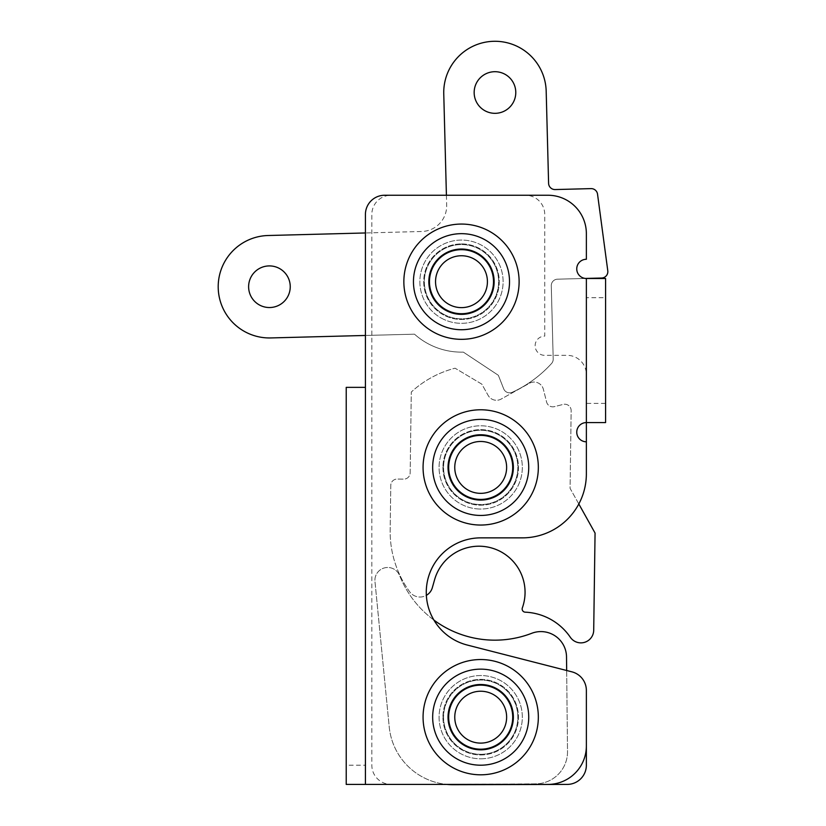 <?xml version="1.0" encoding="UTF-8"?>
<svg xmlns="http://www.w3.org/2000/svg" width="826" height="826" viewBox="0 0 826 826"><rect width="100%" height="100%" fill="white"/><g stroke="black" fill="none" stroke-linecap="round" stroke-linejoin="round"><path stroke-width="0.62" stroke-dasharray="4.13 3.1" d="M513.359 717.174A32.658 32.658 0 0 1 480.701 749.832A32.658 32.658 0 0 1 448.033 717.174A32.658 32.658 0 0 1 480.701 684.506A32.658 32.658 0 0 1 513.359 717.174M513.359 467.413A32.658 32.658 0 0 1 480.701 500.071A32.658 32.658 0 0 1 448.033 467.413A32.658 32.658 0 0 1 480.701 434.755A32.658 32.658 0 0 1 513.359 467.413M494.144 281.697A32.658 32.658 0 0 1 461.486 314.355A32.658 32.658 0 0 1 428.828 281.697A32.658 32.658 0 0 1 461.486 249.039A32.658 32.658 0 0 1 494.144 281.697M403.852 281.697A57.634 57.634 0 0 1 461.486 224.063A57.634 57.634 0 0 1 519.12 281.697A57.634 57.634 0 0 1 461.486 339.331A57.634 57.634 0 0 1 403.852 281.697M423.067 467.413A57.634 57.634 0 0 1 480.701 409.779A57.634 57.634 0 0 1 538.335 467.413A57.634 57.634 0 0 1 480.701 525.047A57.634 57.634 0 0 1 423.067 467.413M423.067 717.174A57.634 57.634 0 0 1 480.701 659.53A57.634 57.634 0 0 1 538.335 717.174A57.634 57.634 0 0 1 480.701 774.809A57.634 57.634 0 0 1 423.067 717.174M365.422 214.45L365.422 784.411L547.937 784.411A38.419 38.419 0 0 0 586.367 745.992L586.367 690.453A19.215 19.215 0 0 0 571.922 671.848L467.196 645.023A54.433 54.433 0 0 1 480.701 537.86L522.321 537.86A64.036 64.036 0 0 0 586.367 473.814L586.367 441.796A9.602 9.602 0 0 1 576.755 432.194A9.602 9.602 0 0 1 586.367 422.582L586.367 278.496A9.602 9.602 0 0 1 576.755 268.884A9.602 9.602 0 0 1 586.367 259.281L586.367 233.665A38.419 38.419 0 0 0 547.937 195.246L384.637 195.246A19.215 19.215 0 0 0 365.422 214.45M346.218 784.411L365.422 784.411L365.422 765.196L346.218 765.196L346.218 784.411M365.422 765.196L365.422 387.363L346.218 387.363L346.218 765.196M586.367 403.377L586.367 422.582L605.582 422.582L605.582 403.377L586.367 403.377L586.367 297.701L605.582 297.701L605.582 278.496L586.367 278.496L586.367 297.701M605.582 403.377L605.582 297.701M449.375 304.629A25.936 25.936 0 0 1 438.544 269.586A25.936 25.936 0 0 1 473.597 258.755A25.936 25.936 0 0 1 484.418 293.798A25.936 25.936 0 0 1 449.375 304.629M446.536 310.008A32.018 32.018 0 0 1 433.165 266.746A32.018 32.018 0 0 1 476.437 253.375A32.018 32.018 0 0 1 489.808 296.648A32.018 32.018 0 0 1 446.536 310.008A32.018 32.018 0 0 0 489.808 296.648A32.018 32.018 0 0 0 476.437 253.375A32.018 32.018 0 0 1 489.808 296.648A32.018 32.018 0 0 1 446.536 310.008A32.018 32.018 0 0 1 433.165 266.746A32.018 32.018 0 0 1 476.437 253.375A32.018 32.018 0 0 0 433.165 266.746A32.018 32.018 0 0 0 446.536 310.008M444.151 314.541A37.139 37.139 0 0 0 494.33 299.033A37.139 37.139 0 0 0 478.822 248.843A37.139 37.139 0 0 0 428.642 264.361A37.139 37.139 0 0 0 444.151 314.541A37.139 37.139 0 0 0 494.33 299.033A37.139 37.139 0 0 0 478.822 248.843A37.139 37.139 0 0 0 428.642 264.361A37.139 37.139 0 0 0 444.151 314.541M442.055 318.506A41.63 41.63 0 0 0 498.295 301.129A41.63 41.63 0 0 0 480.918 244.878A41.63 41.63 0 0 0 424.678 262.265A41.63 41.63 0 0 0 442.055 318.506A41.63 41.63 0 0 0 498.295 301.129A41.63 41.63 0 0 0 480.918 244.878A41.63 41.63 0 0 0 424.678 262.265A41.63 41.63 0 0 0 442.055 318.506M481.382 743.101A25.936 25.936 0 0 1 454.775 717.856A25.936 25.936 0 0 1 480.009 691.238A25.936 25.936 0 0 1 506.627 716.483A25.936 25.936 0 0 1 481.382 743.101M481.548 749.182A32.018 32.018 0 0 1 448.694 718.021A32.018 32.018 0 0 1 479.854 685.157A32.018 32.018 0 0 1 512.709 716.328A32.018 32.018 0 0 1 481.548 749.182A32.018 32.018 0 0 0 512.709 716.328A32.018 32.018 0 0 0 479.854 685.157A32.018 32.018 0 0 1 512.709 716.328A32.018 32.018 0 0 1 481.548 749.182A32.018 32.018 0 0 1 448.694 718.021A32.018 32.018 0 0 1 479.854 685.157A32.018 32.018 0 0 0 448.694 718.021A32.018 32.018 0 0 0 481.548 749.182M481.682 754.303A37.139 37.139 0 0 0 517.83 716.194A37.139 37.139 0 0 0 479.72 680.035A37.139 37.139 0 0 0 443.572 718.155A37.139 37.139 0 0 0 481.682 754.303A37.139 37.139 0 0 0 517.83 716.194A37.139 37.139 0 0 0 479.72 680.035A37.139 37.139 0 0 0 443.572 718.155A37.139 37.139 0 0 0 481.682 754.303M481.795 758.784A41.63 41.63 0 0 0 522.311 716.07A41.63 41.63 0 0 0 479.596 675.554A41.63 41.63 0 0 0 439.091 718.269A41.63 41.63 0 0 0 481.795 758.784A41.63 41.63 0 0 0 522.311 716.07A41.63 41.63 0 0 0 479.596 675.554A41.63 41.63 0 0 0 439.091 718.269A41.63 41.63 0 0 0 481.795 758.784M478.43 493.246A25.936 25.936 0 0 1 454.858 465.141A25.936 25.936 0 0 1 482.962 441.58A25.936 25.936 0 0 1 506.534 469.684A25.936 25.936 0 0 1 478.43 493.246M477.903 499.307A32.018 32.018 0 0 1 448.797 464.615A32.018 32.018 0 0 1 483.499 435.519A32.018 32.018 0 0 1 512.595 470.211A32.018 32.018 0 0 1 477.903 499.307A32.018 32.018 0 0 0 512.595 470.211A32.018 32.018 0 0 0 483.499 435.519A32.018 32.018 0 0 1 512.595 470.211A32.018 32.018 0 0 1 477.903 499.307A32.018 32.018 0 0 1 448.797 464.615A32.018 32.018 0 0 1 483.499 435.519A32.018 32.018 0 0 0 448.797 464.615A32.018 32.018 0 0 0 477.903 499.307M477.449 504.418A37.139 37.139 0 0 0 517.695 470.665A37.139 37.139 0 0 0 483.943 430.408A37.139 37.139 0 0 0 443.696 464.16A37.139 37.139 0 0 0 477.449 504.418A37.139 37.139 0 0 0 517.695 470.665A37.139 37.139 0 0 0 483.943 430.408A37.139 37.139 0 0 0 443.696 464.16A37.139 37.139 0 0 0 477.449 504.418M477.056 508.878A41.63 41.63 0 0 0 522.166 471.057A41.63 41.63 0 0 0 484.335 425.948A41.63 41.63 0 0 0 439.236 463.778A41.63 41.63 0 0 0 477.056 508.878A41.63 41.63 0 0 0 522.166 471.057A41.63 41.63 0 0 0 484.335 425.948A41.63 41.63 0 0 0 439.236 463.778A41.63 41.63 0 0 0 477.056 508.878M442.912 717.567A37.779 37.779 0 0 0 481.093 754.954A37.779 37.779 0 0 0 518.48 716.772A37.779 37.779 0 0 0 480.298 679.385A37.779 37.779 0 0 0 442.912 717.567A37.779 37.779 0 0 0 481.093 754.954A37.779 37.779 0 0 0 518.48 716.772A37.779 37.779 0 0 0 480.298 679.385A37.779 37.779 0 0 0 442.912 717.567M433.887 620.068A102.465 102.465 0 0 1 399.619 575.577A12.803 12.803 0 0 0 374.973 581.556L389.222 726.911A64.036 64.036 0 0 0 453.629 784.7L535.837 783.843A32.018 32.018 0 0 0 567.514 751.484L566.522 656.938A25.616 25.616 0 0 0 531.696 633.305A102.465 102.465 0 0 1 399.619 575.577A12.803 12.803 0 0 0 374.973 581.556L389.222 726.911A64.036 64.036 0 0 0 446.866 784.411L535.837 783.843A32.018 32.018 0 0 0 567.514 751.484L566.667 670.495M442.922 466.886A37.779 37.779 0 0 0 480.174 505.192A37.779 37.779 0 0 0 518.48 467.939A37.779 37.779 0 0 0 481.228 429.634A37.779 37.779 0 0 0 442.922 466.886A37.779 37.779 0 0 0 480.174 505.192A37.779 37.779 0 0 0 518.48 467.939A37.779 37.779 0 0 0 481.228 429.634A37.779 37.779 0 0 0 442.922 466.886M578.82 503.984L570.074 488.331L571.158 410.718A6.402 6.402 0 0 0 563.177 404.42L554.38 406.65A6.402 6.402 0 0 1 546.595 402.014L543.384 389.314A9.602 9.602 0 0 0 529.383 383.285L501.186 399.051A9.602 9.602 0 0 1 488.104 395.344L481.857 384.173L455.074 368.2A102.465 102.465 0 0 0 411.296 392.03L410.171 472.833A6.402 6.402 0 0 1 403.677 479.142L397.275 479.059A6.402 6.402 0 0 0 390.781 485.368L390.161 530.199A102.465 102.465 0 0 0 409.634 591.736A12.803 12.803 0 0 0 432.328 587.709L434.59 579.728A46.111 46.111 0 0 1 525.057 592.923A46.111 46.111 0 0 1 522.342 607.884A3.201 3.201 0 0 0 525.212 612.169A57.634 57.634 0 0 1 570.322 637.269A12.803 12.803 0 0 0 593.708 630.228L595.061 533.059L570.074 488.331L571.158 410.718A6.402 6.402 0 0 0 563.177 404.42L554.38 406.65A6.402 6.402 0 0 1 546.595 402.014L543.384 389.314A9.602 9.602 0 0 0 529.383 383.285L501.186 399.051A9.602 9.602 0 0 1 488.104 395.344L481.857 384.173L455.074 368.2A102.465 102.465 0 0 0 411.296 392.03L410.171 472.833A6.402 6.402 0 0 1 403.677 479.142L397.275 479.059A6.402 6.402 0 0 0 390.781 485.368L390.161 530.199A102.465 102.465 0 0 0 409.634 591.736A12.803 12.803 0 0 0 426.35 595.35M448.353 717.174A32.338 32.338 0 0 0 480.701 749.512A32.338 32.338 0 0 0 513.039 717.174A32.338 32.338 0 0 0 480.701 684.826A32.338 32.338 0 0 0 448.353 717.174A32.338 32.338 0 0 0 480.701 749.512A32.338 32.338 0 0 0 513.039 717.174A32.338 32.338 0 0 0 480.701 684.826A32.338 32.338 0 0 0 448.353 717.174M429.148 281.697A32.338 32.338 0 0 0 461.486 314.035A32.338 32.338 0 0 0 493.824 281.697A32.338 32.338 0 0 0 461.486 249.359A32.338 32.338 0 0 0 429.148 281.697A32.338 32.338 0 0 0 461.486 314.035A32.338 32.338 0 0 0 493.824 281.697A32.338 32.338 0 0 0 461.486 249.359A32.338 32.338 0 0 0 429.148 281.697M448.353 467.413A32.338 32.338 0 0 0 480.701 499.751A32.338 32.338 0 0 0 513.039 467.413A32.338 32.338 0 0 0 480.701 435.075A32.338 32.338 0 0 0 448.353 467.413A32.338 32.338 0 0 0 480.701 499.751A32.338 32.338 0 0 0 513.039 467.413A32.338 32.338 0 0 0 480.701 435.075A32.338 32.338 0 0 0 448.353 467.413M586.367 422.582L586.367 374.55A19.215 19.215 0 0 0 567.152 355.345L544.737 355.345A9.602 9.602 0 0 1 535.134 345.733A9.602 9.602 0 0 1 544.737 336.13L544.737 214.45A19.215 19.215 0 0 0 525.522 195.246L391.039 195.246A19.215 19.215 0 0 0 371.834 214.45L371.834 765.196A19.215 19.215 0 0 0 391.039 784.411L567.152 784.411A19.215 19.215 0 0 0 586.367 765.196L586.367 690.453A19.215 19.215 0 0 0 571.922 671.848L467.196 645.023A54.433 54.433 0 0 1 480.701 537.86L522.321 537.86A64.036 64.036 0 0 0 586.367 473.814L586.367 441.796M586.367 690.453A19.215 19.215 0 0 0 571.922 671.848L467.196 645.023A54.433 54.433 0 0 1 480.701 537.86L522.321 537.86A64.036 64.036 0 0 0 586.367 473.814L586.367 374.55A19.215 19.215 0 0 0 567.152 355.345L544.737 355.345A9.602 9.602 0 0 1 535.134 345.733A9.602 9.602 0 0 1 544.737 336.13L544.737 214.45A19.215 19.215 0 0 0 525.522 195.246L391.039 195.246A19.215 19.215 0 0 0 371.834 214.45L371.834 765.196A19.215 19.215 0 0 0 391.039 784.411M268.884 265.92A20.815 20.815 0 0 0 248.626 287.272A20.815 20.815 0 0 0 269.978 307.53A20.815 20.815 0 0 0 290.236 286.178A20.815 20.815 0 0 0 268.884 265.92M494.423 71.707A20.815 20.815 0 0 0 474.165 93.059A20.815 20.815 0 0 0 495.517 113.317A20.815 20.815 0 0 0 515.775 91.975A20.815 20.815 0 0 0 494.423 71.707M460.495 243.928A37.779 37.779 0 0 0 423.717 282.688A37.779 37.779 0 0 0 462.477 319.466A37.779 37.779 0 0 0 499.255 280.706A37.779 37.779 0 0 0 460.495 243.928A37.779 37.779 0 0 0 423.717 282.688A37.779 37.779 0 0 0 462.477 319.466A37.779 37.779 0 0 0 499.255 280.706A37.779 37.779 0 0 0 460.495 243.928M365.422 335.459L414.497 334.179A70.447 70.447 0 0 0 463.334 352.113L498.357 375.303L503.664 388.778A6.402 6.402 0 0 0 512.306 392.257A121.68 121.68 0 0 0 551.541 363.523A6.402 6.402 0 0 0 553.203 359.052L551.283 285.755A6.402 6.402 0 0 1 557.509 279.178L585.448 278.445M446.412 195.246L446.67 205.209A25.616 25.616 0 0 1 421.735 231.486L268.089 235.513A51.233 51.233 0 0 0 218.219 288.067A51.233 51.233 0 0 0 270.773 337.937L414.497 334.179A70.447 70.447 0 0 0 463.334 352.113L498.357 375.303L503.664 388.778A6.402 6.402 0 0 0 512.306 392.257A121.68 121.68 0 0 0 551.541 363.523A6.402 6.402 0 0 0 553.203 359.052L551.283 285.755A6.402 6.402 0 0 1 557.509 279.178L601.607 278.032A6.402 6.402 0 0 0 607.781 270.773L597.539 194.172A6.402 6.402 0 0 0 591.024 188.617L555.165 189.557A6.402 6.402 0 0 1 548.598 183.32L546.182 91.17A51.233 51.233 0 0 0 493.628 41.3A51.233 51.233 0 0 0 443.758 93.854L446.67 205.209A25.616 25.616 0 0 1 421.735 231.486L365.422 232.963M413.454 281.697A48.032 48.032 0 0 1 461.486 233.665A48.032 48.032 0 0 1 509.518 281.697A48.032 48.032 0 0 1 461.486 329.729A48.032 48.032 0 0 1 413.454 281.697M432.669 467.413A48.032 48.032 0 0 1 480.701 419.381A48.032 48.032 0 0 1 528.733 467.413A48.032 48.032 0 0 1 480.701 515.445A48.032 48.032 0 0 1 432.669 467.413M432.669 717.174A48.032 48.032 0 0 1 480.701 669.143A48.032 48.032 0 0 1 528.733 717.174A48.032 48.032 0 0 1 480.701 765.196A48.032 48.032 0 0 1 432.669 717.174"/><path stroke-width="1.24" d="M448.033 717.174A32.658 32.658 0 0 0 480.701 749.832A32.658 32.658 0 0 0 513.359 717.174A32.658 32.658 0 0 0 480.701 684.506A32.658 32.658 0 0 0 448.033 717.174M448.033 467.413A32.658 32.658 0 0 0 480.701 500.071A32.658 32.658 0 0 0 513.359 467.413A32.658 32.658 0 0 0 480.701 434.755A32.658 32.658 0 0 0 448.033 467.413M428.828 281.697A32.658 32.658 0 0 0 461.486 314.355A32.658 32.658 0 0 0 494.144 281.697A32.658 32.658 0 0 0 461.486 249.039A32.658 32.658 0 0 0 428.828 281.697M509.518 281.697A48.032 48.032 0 0 0 461.486 233.665A48.032 48.032 0 0 0 413.454 281.697A48.032 48.032 0 0 0 461.486 329.729A48.032 48.032 0 0 0 509.518 281.697M528.733 467.413A48.032 48.032 0 0 0 480.701 419.381A48.032 48.032 0 0 0 432.669 467.413A48.032 48.032 0 0 0 480.701 515.445A48.032 48.032 0 0 0 528.733 467.413M528.733 717.174A48.032 48.032 0 0 0 480.701 669.143A48.032 48.032 0 0 0 432.669 717.174A48.032 48.032 0 0 0 480.701 765.196A48.032 48.032 0 0 0 528.733 717.174M467.196 645.023A54.433 54.433 0 0 1 480.701 537.86L522.321 537.86A64.036 64.036 0 0 0 586.367 473.814L586.367 441.796A9.602 9.602 0 0 1 576.755 432.194A9.602 9.602 0 0 1 586.367 422.582L586.367 278.496A9.602 9.602 0 0 1 576.755 268.884A9.602 9.602 0 0 1 586.367 259.281L586.367 233.665A38.419 38.419 0 0 0 547.937 195.246L384.637 195.246A19.215 19.215 0 0 0 365.422 214.45L365.422 784.411L547.937 784.411A38.419 38.419 0 0 0 586.367 745.992L586.367 690.453A19.215 19.215 0 0 0 571.922 671.848L467.196 645.023M365.422 784.411L346.218 784.411L346.218 387.363L365.422 387.363M586.367 278.496L605.582 278.496L605.582 422.582L586.367 422.582L586.367 441.796M446.536 310.008A32.018 32.018 0 0 1 433.165 266.746A32.018 32.018 0 0 1 476.437 253.375A32.018 32.018 0 0 1 489.808 296.648A32.018 32.018 0 0 1 446.536 310.008M449.375 304.629A25.936 25.936 0 0 1 438.544 269.586A25.936 25.936 0 0 1 473.597 258.755A25.936 25.936 0 0 1 484.418 293.798A25.936 25.936 0 0 1 449.375 304.629M481.548 749.182A32.018 32.018 0 0 1 448.694 718.021A32.018 32.018 0 0 1 479.854 685.157A32.018 32.018 0 0 1 512.709 716.328A32.018 32.018 0 0 1 481.548 749.182M481.382 743.101A25.936 25.936 0 0 1 454.775 717.856A25.936 25.936 0 0 1 480.009 691.238A25.936 25.936 0 0 1 506.627 716.483A25.936 25.936 0 0 1 481.382 743.101M477.903 499.307A32.018 32.018 0 0 1 448.797 464.615A32.018 32.018 0 0 1 483.499 435.519A32.018 32.018 0 0 1 512.595 470.211A32.018 32.018 0 0 1 477.903 499.307M478.43 493.246A25.936 25.936 0 0 1 454.858 465.141A25.936 25.936 0 0 1 482.962 441.58A25.936 25.936 0 0 1 506.534 469.684A25.936 25.936 0 0 1 478.43 493.246M566.667 670.495L566.522 656.938A25.616 25.616 0 0 0 531.696 633.305A102.465 102.465 0 0 1 433.887 620.068M391.039 784.411L446.866 784.411A64.036 64.036 0 0 0 453.629 784.7L567.152 784.411A19.215 19.215 0 0 0 586.367 765.196L586.367 690.453M426.35 595.35A12.803 12.803 0 0 0 432.328 587.709L434.59 579.728A46.111 46.111 0 0 1 525.057 592.923A46.111 46.111 0 0 1 522.342 607.884A3.201 3.201 0 0 0 525.212 612.169A57.634 57.634 0 0 1 570.322 637.269A12.803 12.803 0 0 0 593.708 630.228L595.061 533.059L578.82 503.984M268.884 265.92A20.815 20.815 0 0 0 248.626 287.272A20.815 20.815 0 0 0 269.978 307.53A20.815 20.815 0 0 0 290.236 286.178A20.815 20.815 0 0 0 268.884 265.92M494.423 71.707A20.815 20.815 0 0 0 474.165 93.059A20.815 20.815 0 0 0 495.517 113.317A20.815 20.815 0 0 0 515.775 91.975A20.815 20.815 0 0 0 494.423 71.707M585.448 278.445L601.607 278.032A6.402 6.402 0 0 0 607.781 270.773L597.539 194.172A6.402 6.402 0 0 0 591.024 188.617L555.165 189.557A6.402 6.402 0 0 1 548.598 183.32L546.182 91.17A51.233 51.233 0 0 0 493.628 41.3A51.233 51.233 0 0 0 443.758 93.854L446.412 195.246M365.422 232.963L268.089 235.513A51.233 51.233 0 0 0 218.219 288.067A51.233 51.233 0 0 0 270.773 337.937L365.422 335.459M403.852 281.697A57.634 57.634 0 0 1 461.486 224.063A57.634 57.634 0 0 1 519.12 281.697A57.634 57.634 0 0 1 461.486 339.331A57.634 57.634 0 0 1 403.852 281.697M423.067 467.413A57.634 57.634 0 0 1 480.701 409.779A57.634 57.634 0 0 1 538.335 467.413A57.634 57.634 0 0 1 480.701 525.047A57.634 57.634 0 0 1 423.067 467.413M423.067 717.174A57.634 57.634 0 0 1 480.701 659.53A57.634 57.634 0 0 1 538.335 717.174A57.634 57.634 0 0 1 480.701 774.809A57.634 57.634 0 0 1 423.067 717.174"/></g></svg>
